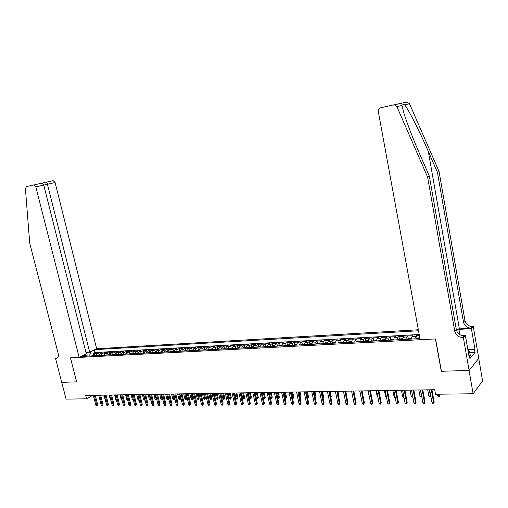 <?xml version="1.0" encoding="UTF-8"?>
<svg xmlns="http://www.w3.org/2000/svg" width="508" height="508" viewBox="0 0 508 508"><rect width="100%" height="100%" fill="white"/><g stroke="black" fill="none" stroke-linecap="round" stroke-linejoin="round"><path stroke-width="0.76" d="M418.344 329.762L96.647 348.755L55.099 182.537L35.833 186.849L33.674 184.969L26.499 186.563L25.406 188.589L29.718 243.173L58.23 353.663C58.75 356.381 58.058 358.032 56.166 358.597L55.582 358.642L61.716 382.327L76.664 381.857M478.726 358.464L482.6 380.943L473.126 393.757L469.055 370.465L441.281 371.272L435.445 338.925L70.529 357.867L76.676 381.889L61.741 382.327L66.084 399.104L86.589 398.831L92.843 395.307M419.373 335.375L416.573 335.534L417.049 338.137M411.169 339.09L411.893 336.766L413.01 335.725L407.702 336.017L408.178 338.595M402.298 339.56L403.041 337.249L404.184 336.213L398.945 336.499L399.421 339.052M393.548 340.017L394.303 337.725L395.472 336.69L390.29 336.975L390.773 339.503M384.899 340.474L385.68 338.195L386.861 337.166L381.749 337.445L382.226 339.947M376.358 340.925L377.158 338.658L378.365 337.636L373.31 337.909L373.786 340.385M367.925 341.37L368.738 339.115L369.964 338.093L364.979 338.372L365.455 340.817M359.594 341.808L360.426 339.566L361.671 338.55L356.743 338.823L357.219 341.243M351.365 342.24L352.209 340.011L353.479 339.001L348.609 339.268L349.085 341.668M343.237 342.671L344.1 340.449L345.383 339.446L340.57 339.712L341.046 342.087M335.204 343.09L336.08 340.887L337.382 339.89L332.632 340.15L333.102 342.5M327.273 343.51L328.162 341.319L329.482 340.322L324.783 340.582L325.26 342.913M319.43 343.922L320.332 341.744L321.672 340.754L317.03 341.008L317.5 343.319M311.683 344.335L312.598 342.163L313.95 341.179L309.366 341.427L309.836 343.719M304.025 344.735L304.959 342.576L306.324 341.598L301.79 341.846L302.26 344.113M296.456 345.135L297.402 342.989L298.787 342.011L294.303 342.259L294.773 344.5M288.976 345.529L289.935 343.395L291.332 342.424L286.906 342.665L287.376 344.894L285.629 345.707M281.584 345.916L282.556 343.795L283.966 342.824L279.591 343.065L280.06 345.281M274.276 346.304L275.26 344.189L276.689 343.23L272.358 343.465L272.828 345.669M267.049 346.685L268.046 344.583L269.488 343.624L265.208 343.859L265.678 346.05M259.906 347.059L260.915 344.97L262.369 344.018L258.134 344.246L258.604 346.424M252.844 347.434L253.86 345.351L255.327 344.405L251.143 344.634L251.619 346.799M245.859 347.802L246.888 345.732L248.368 344.786L244.234 345.015L244.704 347.167M238.957 348.164L239.992 346.107L241.484 345.167L237.395 345.389L237.865 347.529M232.131 348.526L233.178 346.475L234.683 345.542L230.632 345.764L231.108 347.891M225.374 348.882L226.435 346.843L227.946 345.91L223.945 346.132L224.415 348.247M224.536 348.926L223.755 348.964M218.694 349.231L219.761 347.205L221.291 346.278L217.329 346.494L217.805 348.596M212.09 349.58L213.163 347.561L214.706 346.64L210.788 346.856L211.258 348.945M205.556 349.923L206.642 347.916L208.191 346.996L204.311 347.212L204.787 349.288M199.092 350.266L200.184 348.266L201.746 347.351L197.91 347.561L198.387 349.631M192.697 350.603L193.802 348.615L195.37 347.701L191.573 347.91L192.049 349.968M186.373 350.933L187.484 348.958L189.059 348.05L185.306 348.253L185.782 350.304M180.111 351.263L181.229 349.301L182.816 348.393L179.108 348.596L179.578 350.634M173.92 351.593L175.044 349.631L176.644 348.729L172.968 348.933L173.444 350.958M167.792 351.917L168.929 349.968L170.529 349.066L166.897 349.269L167.373 351.282M161.728 352.235L162.871 350.298L164.484 349.402L160.884 349.599L161.36 351.606M155.727 352.552L156.877 350.622L158.496 349.733L154.94 349.923L155.41 351.917M149.79 352.863L150.946 350.945L152.578 350.056L149.054 350.247L149.523 352.235M143.91 353.174L145.078 351.263L146.71 350.38L143.224 350.571L143.701 352.546M138.093 353.479L139.268 351.58L140.913 350.698L137.458 350.888L137.935 352.85M132.34 353.784L133.515 351.892L135.166 351.015L131.75 351.199L132.22 353.155M126.638 354.082L127.819 352.196L129.483 351.326L126.098 351.511L126.568 353.454M120.999 354.381L122.187 352.508L123.85 351.638L120.504 351.822L120.974 353.752M115.411 354.673L116.605 352.806L118.281 351.942L114.96 352.127L115.437 354.051M109.88 354.965L111.081 353.111L112.763 352.247L109.48 352.425L109.95 354.343M104.407 355.251L105.613 353.403L107.296 352.546L104.045 352.723L104.521 354.628M98.99 355.536L100.197 353.701L101.892 352.844L98.673 353.022L99.143 354.914M473.126 393.757L435.534 394.246L434.708 389.725L85.719 395.421L86.589 398.831M81.039 356.483L419.97 338.626M418.529 330.772L94.844 349.644M419.208 334.486L94.901 352.539L93.345 353.314L93.815 355.187L91.554 355.93M93.618 355.822L94.837 353.993L96.533 353.136L93.345 353.314M95.764 355.708L96.977 353.873L98.673 353.022M101.149 355.429L102.356 353.581L104.045 352.723M106.591 355.136L107.798 353.289L109.48 352.425M112.09 354.851L113.284 352.99L114.96 352.127M117.64 354.559L118.834 352.685L120.504 351.822M123.247 354.26L124.435 352.381L126.098 351.511M128.911 353.962L130.092 352.076L131.75 351.199M134.633 353.663L135.807 351.765L137.458 350.888M140.418 353.358L141.58 351.453L143.224 350.571M146.253 353.047L147.415 351.136L149.054 350.247M152.159 352.736L153.308 350.812L154.94 349.923M158.121 352.425L159.264 350.488L160.884 349.599M164.148 352.108L165.284 350.164L166.897 349.269M170.237 351.784L171.367 349.834L172.968 348.933M176.39 351.46L177.514 349.498L179.108 348.596M182.607 351.136L183.725 349.161L185.306 348.253M188.893 350.799L189.998 348.825L191.573 347.91M195.243 350.469L196.348 348.475L197.91 347.561M201.67 350.126L202.762 348.126L204.311 347.212M208.159 349.79L209.245 347.777L210.788 346.856M214.725 349.44L215.798 347.421L217.329 346.494M221.361 349.091L222.421 347.059L223.945 346.132M228.067 348.736L229.121 346.697L230.632 345.764M234.848 348.38L235.896 346.329L237.395 345.389M241.706 348.018L242.741 345.954L244.234 345.015M248.647 347.656L249.669 345.58L251.143 344.634M255.657 347.281L256.673 345.199L258.134 344.246M262.757 346.913L263.754 344.818L265.208 343.859M269.932 346.532L270.923 344.424L272.358 343.465M277.19 346.151L278.168 344.03L279.591 343.065M284.531 345.764L285.496 343.637L286.906 342.665M291.96 345.37L292.913 343.23L294.303 342.259M299.472 344.976L300.412 342.824L301.79 341.846M307.08 344.576L308.007 342.411L309.366 341.427M314.769 344.17L315.684 341.992L317.03 341.008M322.555 343.757L323.456 341.573L324.783 340.582M330.435 343.345L331.318 341.147L332.632 340.15M338.404 342.925L339.274 340.716L340.57 339.712M346.475 342.5L347.332 340.277L348.609 339.268M354.647 342.068L355.486 339.833L356.743 338.823M362.915 341.63L363.741 339.382L364.979 338.372M371.285 341.192L372.091 338.931L373.31 337.909M379.762 340.747L380.549 338.474L381.749 337.445M388.347 340.29L389.115 338.004L390.29 336.975M397.034 339.833L397.789 337.534L398.945 336.499M405.835 339.369L406.571 337.058L407.702 336.017M414.744 338.9L415.461 336.575L416.573 335.534M86.297 356.21L86.036 355.162L84.95 355.702M90.005 356.013L89.738 354.965L86.036 355.162L85.769 354.14M94.901 352.539L94.247 349.942M90.811 351.644L89.738 354.965M85.725 356.235L83.985 355.029M431.311 389.782L433.68 402.749L434.207 402.114L433.642 403.771L433.68 402.749L432.029 402.761L429.654 389.807M434.207 402.114L431.952 389.776M433.642 403.771L432.727 403.771L432.029 402.761M439.928 395.205L439.376 396.818L438.474 396.831L437.794 395.834L439.42 395.815L439.928 395.205L439.744 394.195M439.376 396.818L439.128 394.202M437.794 395.834L437.496 394.221M467.944 350.171L469.659 351.873L470.3 355.562L469.462 355.911M469.659 351.873L468.332 352.412M439.083 171.596L464.96 320.548C466.026 324.402 468.624 326.403 472.745 326.549L473.272 326.517L478.765 358.413L469.106 370.465L441.42 371.272L435.585 338.919L420.167 339.719L378.282 111.462C378.117 109.595 378.879 108.375 380.568 107.804L406.368 102.114L407.073 102.051L409.512 103.753L439.083 171.596L437.439 172.371L463.493 322.085C464.572 325.958 467.176 327.971 471.322 328.124L456.228 329.108M437.439 172.371L428.333 151.486C419.703 131.489 408.603 109.626 404.628 104.858C402.736 103.569 401.853 103.772 401.987 105.454L403.962 113.347C407.537 124.587 412.883 138.386 419.995 154.743L429.349 176.181L456.317 329.616C457.422 333.585 460.089 335.655 464.318 335.832L462.801 337.502L463.347 337.477L469.106 370.465M429.349 176.181L427.59 177.006L454.762 331.248C455.873 335.236 458.553 337.318 462.801 337.502M401.987 105.454L396.875 106.604L427.59 177.006M467.83 349.51L474.942 349.199L474.529 349.695L467.912 349.98M468.922 355.79L469.436 355.771L469.925 358.572L475.005 352.444L474.529 349.695M469.436 355.771L469.011 356.286L465.347 335.267L463.347 337.477M473.272 326.517L471.386 328.606L456.305 329.559M474.942 349.199L471.386 328.606M461.594 335.464L465.347 335.267M396.875 106.604L394.36 104.832L393.637 104.902M475.005 352.444L469.798 352.654M85.966 352.412L89.687 352.203L47.441 184.252L46.876 182.093L42.52 183.064L42.736 183.864M89.687 352.203L96.647 348.755M55.582 358.642L57.741 357.607M76.594 381.895L70.453 357.873L79.153 357.422L86.335 353.866L43.745 185.077C43.326 183.928 42.227 183.394 40.45 183.496L33.674 184.969M79.153 357.422L35.833 186.849M40.291 183.515L53.194 180.683L55.099 182.537M40.519 183.483L42.52 183.064M46.863 182.061L53.194 180.683M422.167 389.934L424.548 402.819L425.088 402.184L424.517 403.828L424.548 402.819L422.916 402.831L420.535 389.96M425.088 402.184L422.821 389.922M424.517 403.828L423.615 403.835L422.916 402.831M413.144 390.08L415.531 402.882L416.084 402.253L415.512 403.885L415.531 402.882L413.925 402.895L411.531 390.106M416.084 402.253L413.81 390.068M415.512 403.885L414.617 403.892L413.925 402.895M404.235 390.227L406.635 402.946L407.194 402.323L406.616 403.943L406.635 402.946L405.041 402.958L402.641 390.252M407.194 402.323L404.908 390.214M406.616 403.943L405.733 403.949L405.041 402.958M395.434 390.366L397.84 403.009L398.412 402.393L397.834 404L397.84 403.009L396.272 403.022L393.859 390.392M398.412 402.393L396.119 390.36M397.834 404L396.964 404.006L396.272 403.022M419.824 337.839L417.468 337.966L415.785 338.849M418.56 338.703L417.506 338.753M430.79 396.011L430.384 396.919L429.489 396.932L428.809 395.942L430.422 395.923L429.298 389.814M430.384 396.919L430.714 395.58M428.809 395.942L427.692 389.846M411.251 338.347L408.565 338.436L406.876 339.319M409.581 339.058L408.572 339.23M421.786 396.704L420.624 397.034L419.945 396.05L421.532 396.03L420.408 389.96M421.507 397.021L421.64 395.91M419.945 396.05L418.821 389.985M402.393 338.766L399.777 338.906L398.082 339.782M400.755 339.528L399.758 339.693M412.826 397.021L411.861 397.129L411.188 396.157L410.058 390.131M411.188 396.157L412.661 396.138M412.744 396.602L412.737 397.123M393.643 339.23L391.096 339.369L389.401 340.239M392.068 340.093L391.052 340.15M403.955 397.224L403.212 397.231L402.539 396.259L401.403 390.271M402.539 396.259L403.771 396.246M386.747 390.512L389.16 403.073L389.744 402.457L389.16 404.057L389.16 403.073L387.61 403.085L385.191 390.538M389.744 402.457L387.445 390.5M389.16 404.057L388.303 404.063L387.61 403.085M385 339.693L382.524 339.827L380.822 340.69M383.426 340.436L382.454 340.601M395.186 397.32L394.665 397.326L393.992 396.361L392.855 390.411M393.992 396.361L394.995 396.348M378.168 390.652L380.587 403.136L381.184 402.52L380.594 404.114L380.587 403.136L379.057 403.142L376.631 390.677M381.184 402.52L378.879 390.639M380.594 404.114L379.743 404.12L379.057 403.142M376.466 340.15L374.053 340.277L372.351 341.135M374.955 340.995L373.964 341.052M386.518 397.421L385.553 396.462L384.41 390.55M385.553 396.462L386.334 396.456M369.691 390.792L372.123 403.193L372.726 402.584L372.135 404.165L372.123 403.193L370.611 403.206L368.179 390.811M372.726 402.584L370.415 390.779M372.135 404.165L371.297 404.171L370.611 403.206M368.033 340.595L365.69 340.722L363.982 341.579M366.528 341.325L365.576 341.49M377.965 397.516L377.215 396.564L376.072 390.684M377.215 396.564L377.774 396.558M361.321 390.925L363.76 403.257L364.369 402.647L363.779 404.222L363.76 403.257L362.267 403.263L359.829 390.95M364.369 402.647L362.058 390.912M363.779 404.222L362.953 404.228L362.267 403.263M359.708 341.039L357.429 341.16L355.721 342.011M358.235 341.763L357.289 341.928M369.462 397.339L367.83 390.817M368.979 396.665L369.322 396.659M353.06 391.058L355.498 403.314L356.121 402.711L355.524 404.273L355.498 403.314L354.025 403.327L351.58 391.084M356.121 402.711L353.797 391.046M355.524 404.273L354.705 404.279L354.025 403.327M351.485 341.478L349.269 341.598L347.555 342.443M350.037 342.195L349.11 342.36M361.029 397.027L359.689 390.95M344.888 391.192L347.339 403.371L347.967 402.774L347.37 404.33L347.339 403.371L345.878 403.384L343.433 391.217M347.967 402.774L345.643 391.179M347.37 404.33L346.564 404.33L345.878 403.384M343.357 341.909L341.205 342.024L339.484 342.868M341.941 342.621L341.02 342.786M354.844 396.291L353.809 391.046M336.823 391.325L339.274 403.428L339.915 402.838L339.319 404.381L339.274 403.428L337.833 403.441L335.382 391.35M339.915 402.838L337.585 391.312M339.319 404.381L338.519 404.387L337.833 403.441M335.331 342.341L333.235 342.449L331.514 343.287M333.947 343.04L333.032 343.205M346.716 396.526L345.853 391.179M346.894 396.361L346.786 396.888M328.854 391.452L331.311 403.485L331.959 402.895L331.356 404.431L331.311 403.485L329.889 403.498L327.425 391.478M331.959 402.895L329.622 391.439M331.356 404.431L330.568 404.438L329.889 403.498M327.393 342.76L325.368 342.868L323.64 343.7M326.041 343.459L325.139 343.624M338.69 396.773L339.033 396.462L337.985 391.306M339.033 396.462L338.83 397.466M320.973 391.585L323.437 403.543L324.098 402.958L323.494 404.482L323.437 403.543L322.034 403.555L319.57 391.605M324.098 402.958L321.755 391.573M323.494 404.482L322.707 404.489L322.034 403.555M319.557 343.179L317.589 343.281L315.862 344.113M318.23 343.865L317.341 344.037M330.759 397.008L331.26 396.558L330.219 391.433M331.26 396.558L330.924 397.827M313.195 391.712L315.659 403.6L316.325 403.015L315.722 404.533L315.659 403.6L314.268 403.612L311.804 391.731M316.325 403.015L313.976 391.7M315.722 404.533L314.947 404.539L314.268 403.612M311.81 343.592L309.899 343.694L308.172 344.519M310.515 344.272L309.632 344.443M321.78 391.573L322.942 397.218L323.583 396.653L322.536 391.56M323.583 396.653L323.088 398.05M305.505 391.833L307.975 403.657L308.648 403.073L308.038 404.584L307.975 403.657L306.597 403.663L304.127 391.858M308.648 403.073L306.299 391.82M308.038 404.584L307.276 404.584L306.597 403.663M304.159 343.999L302.298 344.1L300.571 344.919M302.908 344.792L302.019 344.843M315.144 397.307L315.989 396.748L314.941 391.681M315.989 396.748L315.398 398.221L314.179 391.693M297.904 391.96L300.374 403.708L301.06 403.136L300.45 404.628L300.374 403.708L299.022 403.72L296.545 391.979M301.06 403.136L298.704 391.947M300.45 404.628L299.695 404.635L299.022 403.72M296.589 344.399L294.792 344.5L293.059 345.313M295.351 345.072L294.488 345.237M307.461 397.402L308.489 396.837L307.435 391.801M308.489 396.837L307.892 398.31L306.661 391.814M290.392 392.081L292.868 403.765L293.56 403.193L292.945 404.679L292.868 403.765L291.529 403.771L289.046 392.106M293.56 403.193L291.198 392.068M292.945 404.679L292.202 404.685L291.529 403.771M289.115 344.799L287.369 344.894M287.915 345.586L287.045 345.63M299.872 397.491L301.073 396.932L300.018 391.928M301.073 396.932L300.469 398.393L299.237 391.941M300.469 398.393L300.063 398.399M282.962 392.201L285.445 403.816L286.144 403.244L285.528 404.73L285.445 403.816L284.118 403.828L281.635 392.227M286.144 403.244L283.781 392.189M285.528 404.73L284.791 404.73L284.118 403.828M281.724 345.192L280.029 345.281L278.289 346.094M280.549 345.973L279.686 346.018M292.367 397.58L293.738 397.021L292.684 392.043M293.738 397.021L293.135 398.475L291.897 392.055M293.135 398.475L292.557 398.482M275.622 392.322L278.111 403.873L278.816 403.301L278.2 404.774L278.111 403.873L276.796 403.879L274.314 392.347M278.816 403.301L276.447 392.309M278.2 404.774L277.47 404.781L276.796 403.879M274.415 345.58L272.777 345.669L271.037 346.475M273.266 346.354L272.415 346.399M284.95 397.669L286.487 397.11L285.426 392.163M286.487 397.11L285.883 398.558L284.632 392.176M285.883 398.558L285.134 398.526M268.37 392.443L270.859 403.924L271.57 403.358L270.948 404.819L270.859 403.924L269.564 403.93L267.075 392.462M271.57 403.358L269.202 392.43M270.948 404.819L270.231 404.825L269.564 403.93M267.195 345.967L265.601 346.05L263.862 346.85M266.065 346.735L265.227 346.78M277.622 397.758L279.317 397.205L278.257 392.278M279.317 397.205L278.714 398.64L277.457 392.297M278.714 398.64L277.736 398.291M261.195 392.557L263.69 403.974L264.408 403.415L263.785 404.87L263.69 403.974L262.407 403.981L259.912 392.582M264.408 403.415L262.033 392.544M263.785 404.87L263.074 404.876L262.407 403.981M260.052 346.348L256.769 347.224M258.947 347.11L258.121 347.155M270.377 397.847L271.532 397.834L272.224 397.288L271.164 392.398M272.224 397.288L271.621 398.716L270.358 392.411M271.621 398.716L270.916 398.723L270.421 398.062M254.108 392.678L256.597 404.025L257.321 403.466L256.699 404.914L256.597 404.025L255.334 404.031L252.838 392.697M257.321 403.466L254.953 392.659M256.699 404.914L255.994 404.92L255.334 404.031M252.997 346.723L249.758 347.593M251.911 347.478L251.092 347.523M265.214 397.377L264.611 398.799L263.912 398.805L263.258 397.935L264.516 397.916L265.214 397.377L264.154 392.513M264.611 398.799L263.341 392.525M263.258 397.935L262.084 392.544M247.091 392.792L249.587 404.076L250.317 403.523L249.695 404.959L249.587 404.076L248.336 404.082L245.84 392.811M250.317 403.523L247.942 392.773M249.695 404.959L249.003 404.965L248.336 404.082M246.012 347.097L242.824 347.961M244.951 347.847L244.145 347.891M258.28 397.466L257.67 398.875L256.984 398.882L256.33 398.018L257.575 397.999L258.28 397.466L257.219 392.627M257.67 398.875L256.4 392.64M256.33 398.018L255.156 392.659M240.157 392.9L242.659 404.127L243.395 403.574L242.767 405.003L242.659 404.127L241.421 404.133L238.919 392.925M243.395 403.574L241.014 392.887M242.767 405.003L242.081 405.009L241.421 404.133M239.109 347.459L235.966 348.323M238.074 348.209L237.268 348.253M251.422 397.548L250.812 398.951L250.133 398.958L249.485 398.101L250.711 398.082L251.422 397.548L250.361 392.735M250.812 398.951L249.536 392.748M249.485 398.101L248.304 392.767M233.305 393.014L235.807 404.171L236.544 403.625L235.922 405.047L235.807 404.171L234.575 404.184L232.08 393.033M236.544 403.625L234.169 393.001M235.922 405.047L235.236 405.054L234.575 404.184M226.524 393.122L229.025 404.222L229.775 403.676L229.146 405.092L229.025 404.222L227.813 404.235L225.311 393.148M229.775 403.676L227.394 393.109M229.146 405.092L228.473 405.098L227.813 404.235M219.818 393.236L222.32 404.273L223.076 403.727L222.447 405.136L222.32 404.273L221.12 404.279L218.618 393.255M223.076 403.727L220.694 393.217M222.447 405.136L221.78 405.143L221.12 404.279M232.283 347.828L229.184 348.679M231.267 348.571L230.473 348.609M244.64 397.631L244.031 399.028L243.357 399.034L242.71 398.177L243.923 398.164L244.64 397.631L243.58 392.849M244.031 399.028L242.741 392.862M242.71 398.177L241.529 392.881M225.533 348.183L222.479 349.034M237.928 397.72L237.319 399.104L236.652 399.11L236.004 398.259L237.928 397.72L236.868 392.957M237.319 399.104L236.029 392.97M236.004 398.259L234.829 392.989M218.853 348.539L215.843 349.383M217.881 349.275L217.106 349.314M231.292 397.802L230.683 399.18L230.022 399.186L229.375 398.342L231.292 397.802L230.232 393.065M230.683 399.18L229.387 393.078M229.375 398.342L228.2 393.097M213.189 393.344L215.69 404.317L216.446 403.777L215.817 405.181L215.69 404.317L214.503 404.33L212.001 393.363M216.446 403.777L214.065 393.325M215.817 405.181L215.163 405.181L214.503 404.33M212.249 348.894L209.283 349.726M211.296 349.625L210.528 349.663M224.726 397.878L224.117 399.256L223.463 399.263L222.821 398.418L224.726 397.878L223.666 393.173M224.117 399.256L222.815 393.186M222.821 398.418L221.64 393.205M206.629 393.452L209.131 404.368L209.893 403.828L209.264 405.219L209.131 404.368L207.956 404.374L205.454 393.471M209.893 403.828L207.512 393.433M209.264 405.219L208.61 405.225L207.956 404.374M205.721 349.244L202.787 350.069M204.787 349.968L204.026 350.006M218.237 397.961L217.621 399.326L216.973 399.332L216.332 398.494L218.237 397.961L217.17 393.275M217.621 399.326L216.313 393.294M216.332 398.494L215.151 393.313M200.139 393.554L202.641 404.412L203.416 403.879L202.781 405.263L202.641 404.412L201.486 404.419L198.977 393.573M203.416 403.879L201.028 393.541M202.781 405.263L202.133 405.27L201.486 404.419M199.257 349.587L196.367 350.406M198.342 350.304L197.593 350.342M211.811 398.043L211.188 399.402L210.553 399.409L209.912 398.57L211.811 398.043L210.744 393.382M211.188 399.402L209.88 393.395M209.912 398.57L208.731 393.414M193.719 393.662L196.228 404.457L197.002 403.93L196.367 405.308L196.228 404.457L195.078 404.47L192.57 393.681M197.002 403.93L194.615 393.643M196.367 405.308L195.726 405.308L195.078 404.47M192.862 349.923L190.017 350.742M191.967 350.641L191.224 350.679M205.448 398.12L204.832 399.472L204.197 399.478L203.562 398.647L205.448 398.12L204.381 393.484M204.832 399.472L203.518 393.503M203.562 398.647L202.381 393.516M187.369 393.764L189.878 404.501L190.652 403.974L190.024 405.346L189.878 404.501L188.741 404.514L186.233 393.783M190.652 403.974L188.271 393.751M190.024 405.346L189.389 405.352L188.741 404.514M186.538 350.26L183.731 351.072M185.661 350.971L184.931 351.009M199.155 398.196L198.539 399.542L197.91 399.548L197.275 398.723L199.155 398.196L198.088 393.586M198.539 399.542L197.218 393.605M197.275 398.723L196.094 393.624M181.083 393.865L183.598 404.552L184.379 404.025L183.744 405.384L183.598 404.552L182.474 404.559L179.959 393.884M184.379 404.025L181.991 393.852M183.744 405.384L183.121 405.39L182.474 404.559M180.283 350.596L177.514 351.403M179.426 351.301L178.695 351.339M192.932 398.278L192.31 399.612L191.694 399.618L191.059 398.799L192.932 398.278L191.865 393.687M192.31 399.612L190.989 393.706M191.059 398.799L189.878 393.725M174.873 393.967L177.381 404.597L178.168 404.07L177.533 405.428L177.381 404.597L176.27 404.603L173.755 393.986M178.168 404.07L175.781 393.954M177.533 405.428L176.911 405.428L176.27 404.603M174.092 350.926L171.361 351.726M173.253 351.625L172.536 351.663M186.773 398.355L186.15 399.682L185.541 399.688L184.906 398.875L186.773 398.355L185.706 393.789M186.15 399.682L184.823 393.808M184.906 398.875L183.718 393.821M168.719 394.068L171.228 404.641L172.021 404.12L171.386 405.467L171.228 404.641L170.129 404.647L167.621 394.087L168.669 398.577L168.046 399.891L167.45 399.898L166.821 399.091L165.64 394.119M172.021 404.12L169.634 394.056M171.386 405.467L170.771 405.473L170.129 404.647M167.964 351.25L165.271 352.044M167.145 351.949L166.434 351.987M180.677 398.431L180.054 399.752L179.445 399.758L178.816 398.945L180.677 398.431L179.61 393.89M180.054 399.752L178.721 393.903M178.816 398.945L177.629 393.922M162.636 394.17L165.144 404.679L165.938 404.165L165.303 405.505L165.144 404.679L164.052 404.692L161.544 394.183M165.938 404.165L163.551 394.151M165.303 405.505L164.7 405.511L164.052 404.692M161.9 351.574L159.245 352.361M161.1 352.266L160.395 352.304M174.638 398.501L174.015 399.821L173.419 399.828L172.79 399.021L174.638 398.501L173.571 393.986M174.015 399.821L172.682 394.005M172.79 399.021L171.602 394.024M156.61 394.265L159.118 404.724L159.918 404.209L159.283 405.543L159.118 404.724L158.045 404.736L155.537 394.284M159.918 404.209L157.531 394.252M159.283 405.543L158.686 405.549L158.045 404.736M155.905 351.892L153.283 352.679M155.118 352.584L154.419 352.615M166.821 399.091L167.888 399.078L166.707 394.1M168.046 399.891L167.888 399.078L168.669 398.577M150.654 394.36L153.162 404.768L153.968 404.254L153.327 405.581L153.162 404.768L152.095 404.774L149.587 394.379M153.968 404.254L151.581 394.348M153.327 405.581L152.737 405.587L152.095 404.774M149.968 352.209L147.383 352.99M149.2 352.895L148.507 352.933M162.693 398.99L162.135 399.955L161.544 399.961L160.915 399.161L161.976 399.148L160.788 394.195M162.135 399.955L161.976 399.148L162.63 398.729M160.915 399.161L159.734 394.214M144.755 394.462L147.263 404.812L148.069 404.298L147.434 405.619L147.263 404.812L146.209 404.819L143.701 394.475M148.069 404.298L145.682 394.443M147.434 405.619L146.844 405.625L146.209 404.819M144.094 352.52L141.542 353.295M143.339 353.2L142.659 353.238M156.769 399.434L155.696 400.031L155.073 399.231L156.121 399.218L154.934 394.291M156.28 400.025L156.121 399.218L156.642 398.888M155.073 399.231L153.886 394.31M138.919 394.557L141.427 404.851L142.234 404.343L141.599 405.657L141.427 404.851L140.379 404.863L137.871 394.57M142.234 404.343L139.852 394.538M141.599 405.657L141.014 405.663L140.379 404.863M138.278 352.831L135.763 353.6M137.541 353.511L136.862 353.543M150.901 399.828L149.911 400.094L149.288 399.301L150.324 399.288L149.142 394.386M150.489 400.088L150.324 399.288L150.711 399.047M149.288 399.301L148.101 394.405M133.14 394.646L135.649 404.895L136.462 404.387L135.82 405.695L135.649 404.895L134.614 404.901L132.105 394.665L133.452 400.279L132.27 399.504L131.089 394.684M136.462 404.387L134.074 394.633M135.82 405.695L135.249 405.702L134.614 404.901M132.518 353.136L130.042 353.905M131.801 353.809L131.134 353.847M145.034 399.974L144.183 400.158L143.561 399.371L144.583 399.358L143.402 394.481M144.748 400.152L144.844 399.199M143.561 399.371L142.373 394.5M127.419 394.741L129.927 404.933L130.746 404.431L130.105 405.733L129.927 404.933L128.905 404.946L126.397 394.76M130.746 404.431L128.359 394.729M130.105 405.733L129.534 405.74L128.905 404.946M126.822 353.441L124.377 354.203M126.117 354.108L125.457 354.146M139.224 400.12L138.506 400.221L137.89 399.44L138.906 399.428L137.719 394.576M139.071 400.215L139.033 399.345M137.89 399.44L136.703 394.589M121.755 394.837L124.263 404.978L125.089 404.476L124.447 405.771L124.263 404.978L123.254 404.984L120.745 394.849M125.089 404.476L122.701 394.818M124.447 405.771L123.254 404.984M121.183 353.746L118.77 354.495M120.491 354.406L119.837 354.438M132.27 399.504L133.28 399.491M116.154 394.926L118.656 405.016L119.482 404.52L118.84 405.809L118.656 405.016L117.659 405.022L115.151 394.945M119.482 404.52L117.1 394.913M118.84 405.809L117.659 405.022M115.595 354.038L113.221 354.787M114.922 354.698L114.275 354.736M127.768 400.342L126.714 399.574L125.533 394.773M126.714 399.574L127.578 399.561M110.604 395.014L113.113 405.054L113.938 404.559L113.297 405.841L113.113 405.054L112.116 405.067L109.614 395.034M113.938 404.559L111.557 395.002M113.297 405.841L112.116 405.067M110.071 354.336L107.721 355.079M109.411 354.99L108.769 355.022M122.117 400.406L121.209 399.637L120.028 394.862M121.209 399.637L121.926 399.631M105.112 395.103L107.613 405.098L108.445 404.603L107.804 405.879L107.613 405.098L106.636 405.105L104.127 395.122M108.445 404.603L106.064 395.091M107.804 405.879L106.636 405.105M104.597 354.628L102.279 355.365M103.956 355.276L103.314 355.314M116.523 400.469L115.761 399.701L114.579 394.951M115.761 399.701L116.332 399.694M99.676 395.192L102.178 405.136L103.01 404.647L102.368 405.911L102.178 405.136L101.206 405.143L98.704 395.211M103.01 404.647L100.628 395.18M102.368 405.911L101.206 405.143M99.174 354.914L96.895 355.651M98.552 355.562L97.917 355.594M110.985 400.533L110.363 399.771L109.182 395.04M110.363 399.771L110.795 399.764M94.291 395.281L96.793 405.174L97.631 404.685L96.984 405.949L96.793 405.174L95.828 405.181L93.326 395.3M97.631 404.685L95.25 395.268M96.984 405.949L95.828 405.181M93.199 355.848L92.57 355.879M105.442 400.361L103.842 395.129M94.837 353.993L96.977 353.873M100.197 353.701L102.356 353.581M105.613 353.403L107.798 353.289M111.081 353.111L113.284 352.99M116.605 352.806L118.834 352.685M122.187 352.508L124.435 352.381M127.819 352.196L130.092 352.076M133.515 351.892L135.807 351.765M139.268 351.58L141.58 351.453M145.078 351.263L147.415 351.136M150.946 350.945L153.308 350.812M156.877 350.622L159.264 350.488M162.871 350.298L165.284 350.164M168.929 349.968L171.367 349.834M175.044 349.631L177.514 349.498M181.229 349.301L183.725 349.161M187.484 348.958L189.998 348.825M193.802 348.615L196.348 348.475M200.184 348.266L202.762 348.126M206.642 347.916L209.245 347.777M213.163 347.561L215.798 347.421M219.761 347.205L222.421 347.059M226.435 346.843L229.121 346.697M233.178 346.475L235.896 346.329M239.992 346.107L242.741 345.954M246.888 345.732L249.669 345.58M253.86 345.351L256.673 345.199M260.915 344.97L263.754 344.818M268.046 344.583L270.923 344.424M275.26 344.189L278.168 344.03M282.556 343.795L285.496 343.637M289.935 343.395L292.913 343.23M297.402 342.989L300.412 342.824M304.959 342.576L308.007 342.411M312.598 342.163L315.684 341.992M320.332 341.744L323.456 341.573M328.162 341.319L331.318 341.147M336.08 340.887L339.274 340.716M344.1 340.449L347.332 340.277M352.209 340.011L355.486 339.833M360.426 339.566L363.741 339.382M368.738 339.115L372.091 338.931M377.158 338.658L380.549 338.474M385.68 338.195L389.115 338.004M394.303 337.725L397.789 337.534M403.041 337.249L406.571 337.058M411.893 336.766L415.461 336.575M428.333 151.486L459.384 328.816M456.317 329.616L454.762 331.248M463.493 322.085L464.96 320.548M409.512 103.753L404.628 104.858M471.322 328.124L472.745 326.549M459.835 334.651L458.902 329.324M57.582 357.803L55.867 358.629M419.919 338.366L416.001 338.576M411.188 338.83L407.099 339.046M402.323 339.293L398.304 339.509M393.567 339.757L389.623 339.966M384.924 340.214L381.051 340.424M376.384 340.665L372.58 340.868M367.951 341.116L364.217 341.312M359.62 341.554L355.956 341.751M351.396 341.992L347.796 342.182M343.268 342.417L339.731 342.608M335.236 342.843L331.762 343.027M327.304 343.262L323.894 343.446M319.462 343.675L316.116 343.853M311.715 344.087L308.426 344.259M304.057 344.494L300.825 344.665M296.488 344.894L293.319 345.059M289.014 345.288L285.896 345.453M281.616 345.681L278.555 345.84M274.314 346.062L271.304 346.221M267.087 346.45L264.135 346.602M259.944 346.824L257.042 346.977M252.882 347.199L250.031 347.351M245.897 347.567L243.097 347.713M238.995 347.936L236.245 348.075M232.169 348.291L229.464 348.437M225.412 348.653L222.758 348.793M218.738 349.002L216.129 349.142M212.128 349.352L209.569 349.491M205.594 349.701L203.079 349.834M199.136 350.037L196.66 350.171M192.742 350.38L190.309 350.507M186.411 350.71L184.023 350.837M180.156 351.047L177.806 351.168M173.965 351.371L171.66 351.492M167.837 351.695L165.57 351.815M161.773 352.019L159.55 352.133M155.772 352.336L153.587 352.45M149.835 352.647L147.688 352.762M143.961 352.958L141.846 353.073M138.144 353.263L136.068 353.377M132.385 353.568L130.346 353.676M126.683 353.873L124.682 353.974M121.044 354.171L119.075 354.273M115.462 354.463L113.525 354.565M109.931 354.755L108.033 354.857M104.457 355.048L102.591 355.143M99.035 355.333L97.206 355.429M93.669 355.619L91.872 355.714M407.073 102.051L394.36 104.832M57.366 358.019L56.166 358.597M33.89 184.944L40.45 183.496"/></g></svg>

